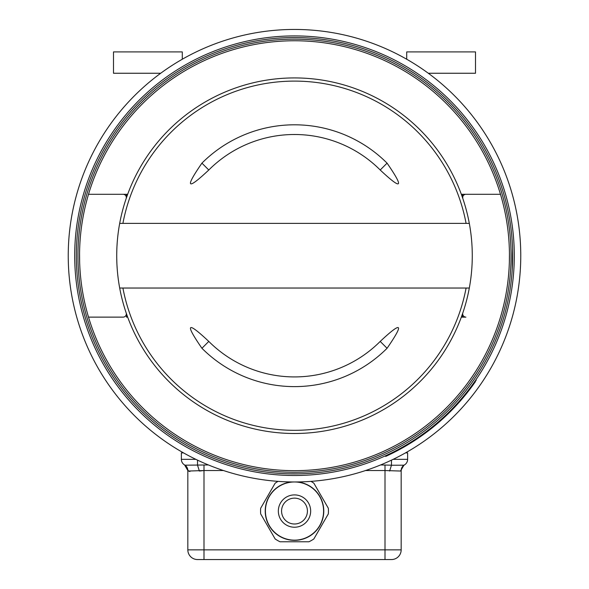 <?xml version="1.0" encoding="UTF-8"?>
<svg xmlns="http://www.w3.org/2000/svg" width="589" height="589" viewBox="0 0 589 589"><rect width="100%" height="100%" fill="white"/><g stroke="black" fill="none" stroke-linecap="round" stroke-linejoin="round"><path stroke-width="0.88" d="M294.5 29.45A226.264 226.264 0 0 1 520.764 255.714A226.264 226.264 0 0 1 294.5 481.971A226.264 226.264 0 0 1 68.236 255.714A226.264 226.264 0 0 1 294.5 29.45M473.379 383.432A219.8 219.8 0 0 0 294.5 35.914A219.8 219.8 0 0 0 74.7 255.714A219.8 219.8 0 0 0 389.219 454.053M474.226 382.239L472.025 385.309A219.8 219.8 0 0 1 391.302 453.044L390.242 453.559A219.8 219.8 0 0 0 391.302 453.044L385.258 455.893L385.692 456.409L385.258 455.893L385.905 455.599M385.692 456.409L391.729 453.552A220.441 220.441 0 0 0 472.452 385.824L472.025 385.309A219.8 219.8 0 0 0 472.717 384.359L474.211 382.261M89.248 181.721L88.416 184.077M88.372 184.202L87.408 187.037M87.356 187.192L86.266 190.578M85.169 194.201L85.022 194.694M84.455 196.674L83.726 199.332M82.431 204.442L81.768 207.247M76.32 255.714A218.18 218.18 0 0 1 294.5 37.534A218.18 218.18 0 0 1 512.68 255.714A218.18 218.18 0 0 1 294.5 473.895A218.18 218.18 0 0 1 76.32 255.714M506.216 202.999L507.556 208.683M508.808 214.771L509.279 217.326M509.728 219.947L509.934 221.177M510.891 227.825L510.957 228.311M511.664 234.65L511.738 235.416M512.121 240.113L512.224 241.608M512.57 248.639L512.224 269.821M92.694 172.791L93.423 171.031M96.206 164.699L96.957 163.079M81.164 301.45L82.431 306.979M83.726 312.096L85.03 316.735M86.266 320.843L87.356 324.237M87.408 324.392L88.372 327.219M88.416 327.344L89.248 329.7M506.893 305.632L507.556 302.739M508.808 296.657L508.918 296.046M510.891 283.603L510.943 283.228M213.093 458.139L214.065 458.529M213.564 458.33L212.85 458.043M212.754 457.999L212.165 457.763M211.723 457.579L210.553 457.101M208.425 456.195L213.027 458.109M289.309 473.828L297.975 473.865M251.812 469.676L254.315 470.162L251.82 469.676M246.018 468.439L250.178 469.345M299.691 473.828L300.243 473.821M327.837 471.333L328.382 471.244M334.685 470.162L337.195 469.676L334.685 470.162M338.461 469.418L340.074 469.08M494.753 342.327L496.181 338.94M496.262 338.756L496.468 338.255M496.615 337.88L496.785 337.46M496.711 337.652L496.512 338.13M495.283 341.09L494.893 342.003M77.932 255.714A216.568 216.568 0 0 0 294.5 472.275A216.568 216.568 0 0 0 511.068 255.714A216.568 216.568 0 0 0 294.5 39.146A216.568 216.568 0 0 0 77.932 255.714M500.488 194.296A214.948 214.948 0 0 0 88.512 194.296A214.948 214.948 0 0 0 294.5 470.663A214.948 214.948 0 0 0 500.488 194.296L462.262 194.296M506.488 220.153L507.085 223.916L506.488 220.153M509.441 253.506L509.36 261.796M508.057 280.106L507.998 280.629L508.057 280.106M507.085 287.506L506.488 291.268L507.085 287.506M82.512 220.153L81.915 223.916L82.512 220.153M79.559 253.52L79.64 261.81M81.915 287.506L82.512 291.268L81.915 287.506M127.268 195.401A177.775 177.775 0 0 1 127.666 194.296A177.775 177.775 0 0 1 461.334 194.296A177.775 177.775 0 0 1 461.732 195.401M125.781 194.296L123.101 194.296L126.488 194.296L126.488 197.617L127.666 194.296L126.488 194.296M462.512 194.296L462.844 198.567A3.232 3.232 0 0 1 465.906 194.296L461.334 194.296L462.512 197.617A177.775 177.775 0 0 1 462.844 312.855A3.232 3.232 0 0 0 465.906 317.125L462.512 317.125L462.512 313.812L461.334 317.125L462.512 317.125M463.197 317.125L465.906 317.125M461.724 317.125L462.115 317.125M461.732 316.021A177.775 177.775 0 0 1 461.334 317.125A177.775 177.775 0 0 1 127.666 317.125L126.731 317.125M127.268 316.021A177.775 177.775 0 0 0 127.666 317.125L126.156 312.855A3.232 3.232 0 0 1 123.094 317.125L88.512 317.125M126.156 312.855A177.775 177.775 0 0 1 126.156 198.567A3.232 3.232 0 0 0 123.094 194.296L88.512 194.296M126.488 317.125L126.488 313.812A177.775 177.775 0 0 1 119.641 287.8L119.641 287.8M119.538 287.218L119.538 287.211A177.775 177.775 0 0 1 119.118 284.804L119.214 285.37M119.088 226.809L119.118 226.618A177.775 177.775 0 0 1 119.538 224.188L119.538 224.188M119.641 223.629L119.641 223.629A177.775 177.775 0 0 1 126.488 197.609L126.156 198.567M119.243 285.562L119.088 284.612M118.787 282.735L118.455 280.482M118.109 277.883L117.771 274.989M117.69 274.246L117.454 271.831M117.182 268.466L116.961 264.932M116.813 261.295L116.732 257.577M116.732 253.844L116.813 250.126M116.961 246.489L117.182 242.955M117.454 239.59L117.69 237.161M117.771 236.432L118.109 233.531M118.455 230.94L118.787 228.687M466.09 223.386A174.609 174.609 0 0 0 122.91 223.386M122.91 288.036A174.609 174.609 0 0 0 466.09 288.036M462.844 312.855A177.775 177.775 0 0 1 462.512 313.819L462.844 312.855M462.129 314.916A177.775 177.775 0 0 1 461.879 315.623M469.882 226.618L469.757 225.867M469.786 226.051L469.912 226.809M470.213 228.687L470.545 230.947M470.891 233.538L471.229 236.439M471.31 237.19L471.546 239.59M471.818 242.962L472.039 246.489M472.187 250.134L472.268 253.852M472.268 257.584L472.187 261.295M472.039 264.94L471.818 268.474M471.546 271.838L471.303 274.275M471.229 274.989L470.891 277.89M470.545 280.482L470.213 282.742M119.685 223.386L469.315 223.386M119.685 288.036L469.315 288.036M387.069 348.276A130.913 130.913 0 0 1 201.931 348.276C184.615 323.147 186.897 320.865 208.793 341.421A121.216 121.216 0 0 0 380.207 341.421C402.11 320.865 404.4 323.147 387.069 348.276L380.207 341.421M201.931 163.146C184.6 188.274 186.89 190.564 208.793 170A121.216 121.216 -0 0 1 380.207 170C402.103 190.564 404.385 188.274 387.069 163.146A130.913 130.913 180 0 0 201.931 163.146L208.793 170M208.793 341.421L201.931 348.276M380.207 170L387.069 163.146M210.288 456.983L212.04 457.712M209.117 456.49L208.454 456.21M209.021 456.453L209.441 456.63M494.944 341.892L494.782 342.268M495.82 339.816L496.004 339.374M495.401 340.817L495.644 340.228M496.041 339.279L494.465 342.982M93.688 170.405L95.941 165.281M406.712 59.239L406.712 51.913L475.507 51.913L475.507 73.25L428.299 73.25M182.288 59.239L182.288 51.913L113.493 51.913L113.493 73.25L160.701 73.25M392.083 465.244L403.929 465.192A6.464 6.464 0 0 0 407.632 459.346L407.632 452.882L405.49 452.882M183.51 452.882L181.368 452.882L181.368 459.346L195.872 459.346M393.128 459.346L407.632 459.346A6.464 6.464 0 0 1 403.929 465.192L400.491 471.038L401.168 470.545L401.168 549.854A9.696 9.696 160.2 0 1 391.471 559.55L197.529 559.55L203.993 559.55L203.993 549.854L385.007 549.854L385.007 470.545L400.491 471.038M208.388 464.949L185.071 465.192A6.464 6.464 0 0 1 181.368 459.346M389.624 471.038L391.471 465.192L380.612 464.949M184.6 464.949L187.832 470.545L187.832 549.854L187.832 470.545A6.464 6.464 0 0 0 184.6 464.949L188.509 471.038L203.993 470.545L199.376 471.038L197.529 465.192L197.529 460.142M185.071 465.192L188.509 471.038L189.93 471.539M404.4 464.949A6.464 6.464 0 0 0 401.168 470.545L402.029 467.32L404.312 464.993M187.832 549.854A9.696 9.696 -160 0 0 197.529 559.55A9.696 9.696 -160 0 1 187.832 549.854L203.993 549.854L203.993 470.545L223.496 470.545M310.948 481.375A33.941 33.941 0 0 1 313.863 483.194L328.323 508.233A33.941 33.941 0 0 1 328.323 513.902L313.863 538.935A33.941 33.941 0 0 1 308.953 541.77L280.047 541.77L308.953 541.77M280.047 541.77A33.941 33.941 0 0 1 275.137 538.935L260.677 513.902A33.941 33.941 0 0 1 260.677 508.233L275.137 483.194A33.941 33.941 0 0 1 278.052 481.375M313.863 483.194L328.323 508.233M328.323 513.902L313.863 538.935M275.137 538.935L260.677 513.902M260.677 508.233L275.137 483.194M297.578 481.957A29.273 29.273 0 0 1 323.736 512.607A29.273 29.273 0 0 1 294.5 540.341A29.273 29.273 0 0 1 265.264 512.607A29.273 29.273 0 0 1 291.422 481.957M294.5 481.971A29.089 29.089 0 0 1 323.589 511.068A29.089 29.089 0 0 1 294.5 540.157A29.089 29.089 0 0 1 265.411 511.068A29.089 29.089 0 0 1 294.493 481.971A29.089 29.089 0 0 1 323.589 511.068A29.089 29.089 0 0 1 294.5 540.157M294.5 523.996A12.929 12.929 0 0 0 307.429 511.068A12.929 12.929 0 0 0 294.5 498.139A12.929 12.929 0 0 0 281.571 511.068A12.929 12.929 0 0 0 294.5 523.996M391.302 453.044L391.729 453.552L390.676 454.067M389.646 454.568L386.266 456.151M386.524 455.319L387.628 454.804M388.313 454.487L389.189 454.067M472.452 385.824L475.573 381.444M474.763 382.6L474.484 382.997M473.792 383.969L473.144 384.867M476.317 380.369L475.883 379.853M407.632 459.346A6.464 6.464 0 0 1 403.929 465.192M391.471 465.192L391.471 460.142M385.007 464.949L385.007 470.545L365.504 470.545M385.007 559.55L385.007 549.854L401.168 549.854A9.696 9.696 160.2 0 1 391.471 559.55M203.993 464.949L203.993 470.545M294.5 494.907A16.161 16.161 0 0 1 310.661 511.068A16.161 16.161 0 0 1 294.5 527.229A16.161 16.161 0 0 1 278.339 511.068A16.161 16.161 0 0 1 294.5 494.907M184.666 464.986L186.963 467.305L187.832 470.545"/></g></svg>
